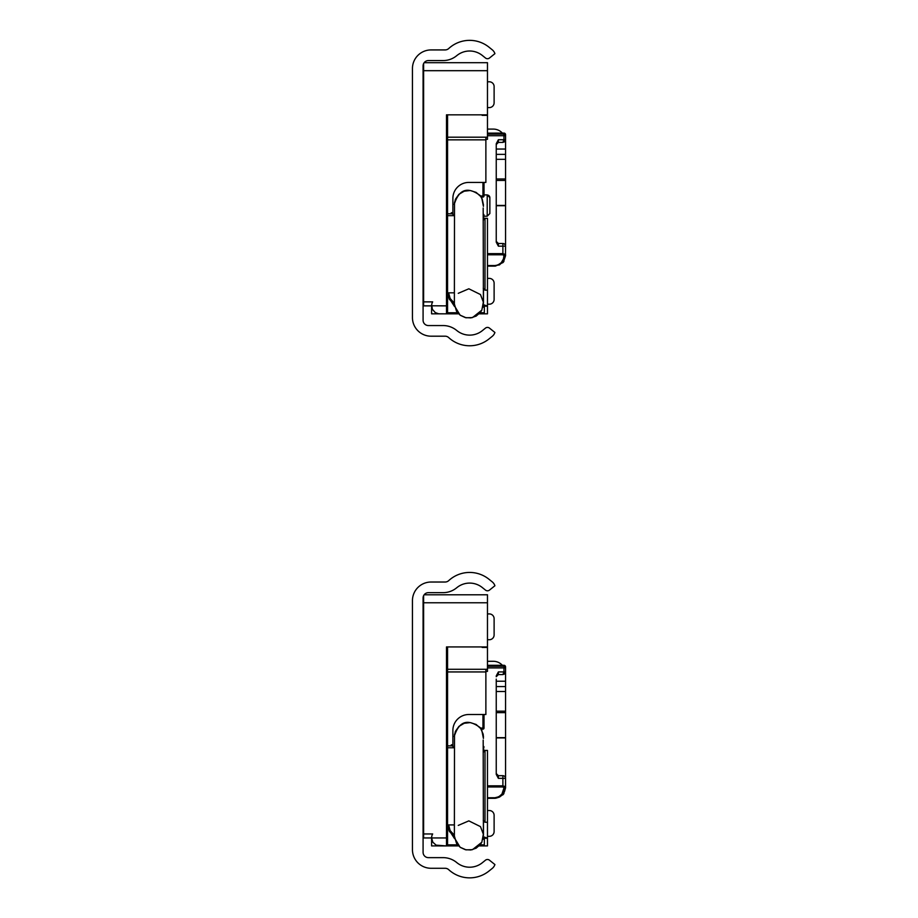 <?xml version="1.0" encoding="UTF-8"?>
<svg xmlns="http://www.w3.org/2000/svg" width="918" height="918" viewBox="0 0 918 918"><rect width="100%" height="100%" fill="white"/><g stroke="black" fill="none" stroke-linecap="round" stroke-linejoin="round"><path stroke-width="1.38" d="M423.611 301.873L423.611 305.866L431.598 305.866A7.987 7.987 0 0 1 432.665 301.873L423.611 301.873L423.611 63.571M487.469 115.358L482.145 115.358M482.145 62.699L487.469 62.676L487.469 139.318L485.874 139.318L487.469 139.318M483.396 301.93L481.835 310.135L480.332 312.476L476.144 316.09L470.911 317.892L465.38 317.617L460.343 315.322L456.533 311.317L454.215 303.41M483.316 288.286A14.631 14.631 0 0 1 483.476 290.421L483.476 303.41M483.419 206.343L481.571 197.049M483.476 205.07L482.202 199.091L480.665 196.441L476.109 192.378L470.291 190.519L464.221 191.196L458.954 194.283L455.408 199.263L454.215 204.473C459.011 188.982 467.859 186.147 480.757 195.982L481.457 197.049L482.948 197.049A1.067 1.067 180 0 0 484.004 195.982L484.004 182.418M483.247 288.206L485.002 290.168L485.002 218.335L487.469 218.335L487.469 305.923L483.407 304.856M431.598 305.786L446.492 305.866L446.492 313.841A1.067 1.067 0 0 0 447.559 312.786A1.067 1.067 0 0 1 446.492 313.841L447.559 312.786L447.559 305.866L446.492 305.866L446.492 114.842L487.469 114.842M457.589 312.763L447.559 312.763L447.559 114.842M439.045 313.83L431.598 313.83L431.598 305.923M484.314 312.809L479.253 313.692M484.279 304.856L484.279 305.923L487.469 305.923L487.469 313.83L479.116 313.83M487.469 306.176L483.212 306.176M482.983 307.174L484.337 307.163L483.086 306.784M484.337 307.163L484.337 312.763M483.258 305.923L485.37 305.923M447.559 213.779L452.918 213.779L453.148 215.673L452.884 212.746A15.962 15.962 180 0 0 453.148 215.673M484.004 219.517L483.304 214.135A1.067 1.067 180 0 1 484.004 215.145L483.293 215.145M489.856 213.125L489.856 197.668L489.856 213.125M431.689 304.661L432.389 309.332L435.327 312.625L438.689 313.795L446.492 313.841L439.584 313.841M454.376 305.671L447.559 295.814L454.536 306.509M454.008 292.831L447.559 292.831L449.395 299.36L454.203 304.133M452.918 213.779A15.962 15.962 180 0 1 452.884 212.746L452.884 198.38A15.962 15.962 180 0 1 468.846 182.418L485.874 182.418L485.874 137.195L447.559 137.195L487.469 137.195M412.446 68.552L412.446 317.571A18.624 18.624 180 0 0 431.07 336.195L445.115 336.195A5.324 5.324 0 0 1 448.73 337.606A30.856 30.856 180 0 0 488.996 338.949L492.22 336.355A8.354 8.354 180 0 0 494.917 332.477L489.478 328.116A3.19 3.19 180 0 0 485.473 328.116L482.317 330.664A20.219 20.219 0 0 1 456.969 330.664L456.464 330.262A21.286 21.286 180 0 0 443.119 325.557L428.408 325.557A5.324 5.324 0 0 1 423.083 320.233L423.083 65.901A5.324 5.324 0 0 1 428.408 60.577L443.119 60.577A21.286 21.286 180 0 0 456.464 55.872L456.969 55.47A20.219 20.219 0 0 1 482.317 55.47L485.473 58.006A3.19 3.19 180 0 0 489.478 58.018L494.917 53.657A8.354 8.354 180 0 0 492.22 49.779L488.996 47.174A30.856 30.856 180 0 0 448.73 48.528A5.324 5.324 0 0 1 445.115 49.928L431.07 49.928A18.624 18.624 180 0 0 412.446 68.552L412.446 68.552M487.469 254.779L502.892 254.779L503.936 255.629A1.595 1.113 -11.4 0 0 505.508 254.504L503.087 262.491L495.445 266.094M503.936 255.629L503.959 255.835A1.595 1.125 1.2 0 0 505.554 254.745A3.064 1.308 179.7 0 0 505.508 254.504L502.892 253.643L487.469 253.643M503.959 255.835L503.397 259.06L501.239 262.72L497.866 265.015L494.917 265.554L499.472 264.912L503.844 260.758L505.462 256.019L505.554 246.162A2.662 2.662 180 0 0 502.892 243.499L502.892 243.499A2.662 2.662 0 0 1 505.554 246.162L505.554 246.162A2.662 2.662 0 0 0 502.892 243.499L502.892 246.162L505.554 246.162A2.662 2.662 0 0 0 505.554 246.058M505.554 255.663L505.554 254.504M487.469 135.715L503.959 135.715L503.959 139.743L498.371 139.743L496.248 143.724L496.248 242.18L498.371 246.162L502.892 246.162L502.892 254.779M504.797 141.602L505.554 139.766L503.959 139.743L502.892 142.405L504.613 141.774L505.554 139.869L505.554 135.715L503.959 135.715L503.959 134.131A1.595 1.595 0 0 1 505.554 135.715L505.554 134.694A1.595 1.595 0 0 0 503.959 133.087A1.595 1.595 0 0 1 505.554 134.694A1.595 1.595 0 0 0 503.959 133.133L503.959 134.131L487.469 134.131M505.554 134.682A1.595 1.595 180 0 0 503.959 133.087L487.469 133.133L503.959 133.087A1.595 1.595 0 0 1 505.554 134.682M498.371 142.405L502.892 142.405L498.371 142.405L496.248 144.516A2.123 2.123 0 0 1 498.371 142.405L498.371 139.743M502.892 243.499L498.371 243.499A2.123 2.123 180 0 1 496.248 241.377A2.123 2.123 180 0 0 498.371 243.499L502.892 243.499L498.371 243.499L496.248 241.365A2.123 2.123 180 0 0 498.371 243.499L498.371 246.162M496.248 146.926L496.248 143.724M505.508 140.247A12.232 12.232 0 0 1 505.554 141.338L505.554 154.373L496.248 154.373L505.554 154.373L505.554 244.567A12.232 12.232 0 0 1 505.508 245.657M505.554 205.724L496.248 205.724M505.554 205.448L496.248 205.448L505.554 205.448M496.248 178.964L505.554 178.964L505.554 180.444L496.248 180.444L505.554 180.444M487.469 129.094A10.637 10.637 0 0 1 487.538 129.094L493.322 129.094A12.232 12.232 0 0 1 502.364 133.087M487.469 81.851A9.582 9.582 0 0 1 488.606 81.794L489.328 81.794A4.785 4.785 0 0 1 494.113 86.579L494.113 102.805A4.785 4.785 0 0 1 489.328 107.59L487.469 107.59M487.469 278.395L489.328 278.395A4.785 4.785 0 0 1 494.113 283.18L494.113 299.406A4.785 4.785 0 0 1 489.328 304.202L488.606 304.202A9.582 9.582 0 0 1 487.469 304.133M487.469 613.993A9.582 9.582 0 0 1 488.606 613.924L489.328 613.924A4.785 4.785 0 0 1 494.113 618.709L494.113 634.935A4.785 4.785 0 0 1 489.328 639.731L487.469 639.731M487.469 810.525L489.328 810.525A4.785 4.785 0 0 1 494.113 815.31L494.113 831.547A4.785 4.785 0 0 1 489.328 836.332L488.606 836.332A9.582 9.582 0 0 1 487.469 836.264M423.611 833.957L423.611 837.95L431.598 837.95A7.987 7.987 0 0 1 432.665 833.957L423.611 833.957L423.611 595.667M487.469 647.442L482.145 647.442M482.145 594.784L487.469 594.761L487.469 671.402L485.874 671.402L487.469 671.402M483.396 834.014L481.835 842.231L480.332 844.56L476.144 848.175L470.911 849.976L465.38 849.701L460.343 847.406L456.533 843.401L454.215 835.495M483.316 820.371A14.631 14.631 0 0 1 483.476 822.505L483.476 835.495M483.419 738.428L481.571 729.133M483.476 737.154L483.155 734.102L480.665 728.525L476.109 724.463L470.291 722.604L464.221 723.281L458.954 726.367L455.408 731.348L454.215 736.557C459.011 721.066 467.859 718.232 480.757 728.066L481.457 729.133L482.948 729.133A1.067 1.067 180 0 0 484.004 728.066L484.004 714.502M483.247 820.29L485.002 822.253L485.002 750.419L487.469 750.419L487.469 838.008L483.407 836.952M457.589 844.847L447.559 844.847L447.559 837.95L446.492 837.95L446.492 646.938L487.469 646.938M431.689 836.746L431.598 837.95L446.492 837.95L446.492 845.937A1.067 1.067 0 0 0 447.559 844.87A1.067 1.067 0 0 1 446.492 845.937L447.559 844.87L447.559 646.938M439.045 845.914L431.598 845.914L431.598 838.008M484.314 844.893L479.253 845.776M484.279 836.952L484.279 838.008L487.469 838.008L487.469 845.914L479.116 845.914M487.469 838.26L483.212 838.26M482.983 839.259L484.337 839.247L483.086 838.868M484.337 839.247L484.337 844.847M483.258 838.008L485.37 838.008M447.559 745.864L452.918 745.864L453.148 747.757L452.884 744.831A15.962 15.962 180 0 0 453.148 747.757M484.004 751.601L483.304 746.219A1.067 1.067 180 0 1 484.004 747.229L483.293 747.229M454.376 837.755L447.559 827.898L454.536 838.593M423.611 837.95L431.598 837.95L432.826 842.196L436.119 845.145L446.492 845.937L439.584 845.937M454.008 824.915L447.559 824.915L449.395 831.444L454.203 836.218M452.918 745.864A15.962 15.962 180 0 1 452.884 744.831L452.884 730.464A15.962 15.962 180 0 1 468.846 714.502L485.874 714.502L485.874 669.279L447.559 669.279L487.469 669.279M412.446 600.636L412.446 849.655A18.624 18.624 180 0 0 431.07 868.279L445.115 868.279A5.324 5.324 0 0 1 448.73 869.69A30.856 30.856 180 0 0 488.996 871.033L492.22 868.439A8.354 8.354 180 0 0 494.917 864.561L489.478 860.2A3.19 3.19 180 0 0 485.473 860.2L482.317 862.748A20.219 20.219 0 0 1 456.969 862.748L456.464 862.346A21.286 21.286 180 0 0 443.119 857.641L428.408 857.641A5.324 5.324 0 0 1 423.083 852.317L423.083 597.985A5.324 5.324 0 0 1 428.408 592.661L443.119 592.661A21.286 21.286 180 0 0 456.464 587.956L456.969 587.554A20.219 20.219 0 0 1 482.317 587.554L485.473 590.09A3.19 3.19 180 0 0 489.478 590.102L494.917 585.741A8.354 8.354 180 0 0 492.22 581.863L488.996 579.258A30.856 30.856 180 0 0 448.73 580.612A5.324 5.324 0 0 1 445.115 582.023L431.07 582.023A18.624 18.624 180 0 0 412.446 600.636L412.446 600.636M487.469 661.293A10.637 10.637 0 0 1 487.538 661.293L493.322 661.293A12.232 12.232 0 0 1 502.364 665.286M496.248 679.113L496.248 774.367L498.371 778.349L505.554 778.349L505.554 787.851L503.087 794.678L495.445 798.281M505.508 672.435A12.232 12.232 0 0 1 505.554 673.525L505.554 681.236L496.248 681.236M487.469 665.286L503.959 665.286A1.595 1.595 0 0 1 505.554 666.881A1.595 1.595 180 0 0 503.959 665.286L487.469 665.286L503.959 665.286A1.595 1.595 0 0 1 505.554 666.881A1.595 1.595 0 0 0 503.959 665.286L503.959 665.32A1.595 1.595 0 0 1 505.554 666.916L505.554 666.881M487.469 786.967L502.892 786.967L503.936 787.816A1.595 1.113 -11.4 0 0 505.508 786.692L502.892 785.842L487.469 785.842M503.936 787.816L503.959 788.023A1.595 1.125 1.2 0 0 505.554 786.933A3.064 1.308 179.7 0 0 505.508 786.692L505.554 778.349A2.662 2.662 180 0 0 502.892 775.687L502.892 775.687A2.662 2.662 0 0 1 505.554 778.349L505.554 778.349A2.662 2.662 0 0 0 502.892 775.687L502.892 786.967M503.959 788.023L501.916 794.104L498.784 796.79L494.917 797.753L496.087 798.144L499.472 797.099L502.353 794.919L504.43 791.844L505.554 787.851M487.469 667.914L503.959 667.914L503.959 671.93L498.371 671.93L496.248 675.912M505.554 672.056L503.959 671.93L502.892 674.592L504.613 673.973L505.554 672.056L505.554 667.914L503.959 667.914L503.959 666.319A1.595 1.595 0 0 1 505.554 667.914L505.554 666.916M498.371 674.592L502.892 674.592L498.371 674.592L496.248 676.715A2.123 2.123 0 0 1 498.371 674.592L498.371 671.93M505.554 671.953L504.785 673.812M502.892 775.687L498.371 775.687A2.123 2.123 180 0 1 496.248 773.564A2.123 2.123 180 0 0 498.371 775.687L502.892 775.687L498.371 775.687L496.248 773.564A2.123 2.123 180 0 0 498.371 775.687L498.371 778.349M505.554 681.236L505.554 686.561L496.248 686.561L505.554 686.561L505.554 776.754A12.232 12.232 0 0 1 505.508 777.844M505.554 737.911L496.248 737.911M505.554 737.647L496.248 737.647L505.554 737.647M496.248 711.163L505.554 711.163L505.554 712.632L496.248 712.632L505.554 712.632M454.146 302.848L450.153 298.522L448.627 292.831M482.948 182.418L482.948 195.982L480.757 195.982M482.948 195.982L482.948 197.049A1.067 1.067 0 0 0 484.004 195.982L482.948 195.982M423.611 70.686L487.469 70.686M489.856 197.668A2.662 2.628 180 0 0 487.206 195.041L487.206 215.65M452.884 212.746L451.289 212.746M424.15 62.699L487.469 62.699M484.314 312.763L480.091 312.763M446.687 313.83L458.564 313.83L446.687 313.83M447.559 139.857L485.874 139.857M487.469 266.105L494.917 266.117L503.098 262.491L503.971 261.263M487.469 266.025L494.917 266.105M494.917 265.554L487.469 265.554M505.554 159.307L496.248 159.307M505.554 149.049L496.248 149.049M454.146 834.932L450.153 830.606L448.627 824.915M482.948 714.502L482.948 728.066L480.757 728.066M482.948 728.066L482.948 729.133A1.067 1.067 0 0 0 484.004 728.066L482.948 728.066M423.611 602.77L487.469 602.77M452.884 744.831L451.289 744.831M424.15 594.784L487.469 594.784M484.314 844.847L480.091 844.847M446.687 845.914L458.564 845.914L446.687 845.914M447.559 671.942L485.874 671.942M494.917 797.753L487.469 797.753M487.469 798.304L494.917 798.304L487.469 798.293L494.917 798.304L503.098 794.678L503.971 793.462M487.469 798.212L494.917 798.293M487.469 665.32L503.959 665.32L503.959 666.319L487.469 666.319M505.554 691.506L496.248 691.506M483.178 207.996L483.407 302.274L480.47 294.54L468.846 288.791L458.254 293.324M454.502 202.189L454.376 305.683L460.125 315.161L466.057 317.777L472.472 317.582L481.835 310.135M481.457 197.049L482.948 197.049M485.002 218.335L483.247 220.286M454.02 215.673L447.559 215.673M484.004 216.2L487.206 216.2L489.856 213.538M484.004 194.914L487.206 194.914L489.856 197.577M487.469 290.168L485.002 290.168M431.598 305.843L423.611 305.866M504.613 141.774L502.892 142.405M483.178 740.08L483.407 834.359L480.47 826.625L468.846 820.876L458.254 825.408M454.502 734.274L454.376 837.767L460.125 847.245L466.057 849.861L472.472 849.666L481.835 842.231M481.457 729.133L482.948 729.133M485.002 750.419L483.247 752.37M454.02 747.757L447.559 747.757M487.469 822.253L485.002 822.253M504.613 673.973L502.892 674.592"/></g></svg>
